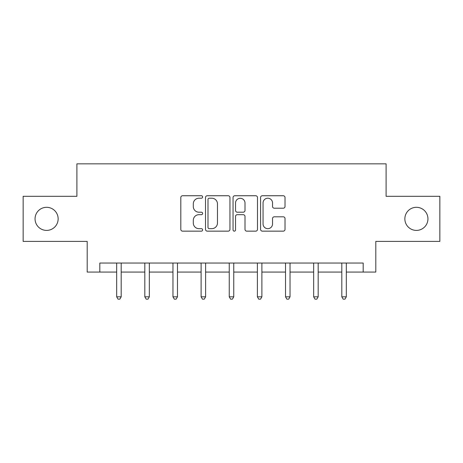 <?xml version="1.0" encoding="UTF-8"?>
<svg xmlns="http://www.w3.org/2000/svg" width="463" height="463" viewBox="0 0 463 463"><rect width="100%" height="100%" fill="white"/><g stroke="black" fill="none" stroke-linecap="round" stroke-linejoin="round"><path stroke-width="0.69" d="M202.638 196.978A1.239 1.239 0 0 0 201.399 195.739L182.584 195.739A1.771 1.771 0 0 0 180.813 197.51L180.813 229.376A1.771 1.771 0 0 0 182.584 231.147L201.399 231.147A1.239 1.239 0 0 0 202.638 229.908A1.239 1.239 0 0 0 201.399 228.67L198.963 228.67A5.666 5.666 0 0 1 193.297 223.004L193.297 220.347A5.666 5.666 0 0 1 198.963 214.682L201.399 214.682A1.239 1.239 0 0 0 202.638 213.443A1.239 1.239 0 0 0 201.399 212.204L198.963 212.204A5.666 5.666 0 0 1 193.297 206.539L193.297 203.882A5.666 5.666 0 0 1 198.963 198.216L201.399 198.216A1.239 1.239 0 0 0 202.638 196.978M404.853 218.854A11.546 11.546 0 0 0 416.399 230.4A11.546 11.546 0 0 0 427.945 218.854A11.546 11.546 0 0 0 416.399 207.308A11.546 11.546 0 0 0 404.853 218.854M35.055 218.854A11.546 11.546 0 0 0 46.601 230.4A11.546 11.546 0 0 0 58.147 218.854A11.546 11.546 0 0 0 46.601 207.308A11.546 11.546 0 0 0 35.055 218.854M283.246 208.217A1.771 1.771 0 0 0 285.017 206.452L285.017 197.51A1.771 1.771 0 0 0 283.246 195.739L262.353 195.739A1.771 1.771 0 0 0 260.582 197.51L260.582 229.376A1.771 1.771 0 0 0 262.353 231.147L283.246 231.147A1.771 1.771 0 0 0 285.017 229.376L285.017 218.577A1.771 1.771 0 0 0 283.246 216.806L274.304 216.806A1.771 1.771 0 0 0 272.533 218.577L272.533 223.936A4.734 4.734 0 0 1 267.799 228.67A4.734 4.734 0 0 1 263.059 223.936L263.059 202.95A4.734 4.734 0 0 1 267.799 198.216A4.734 4.734 0 0 1 272.533 202.95L272.533 206.452A1.771 1.771 0 0 0 274.304 208.217L283.246 208.217M99.817 272.07L99.817 263.048L363.183 263.048L363.183 272.07L375.811 272.07L375.811 241.402L439.85 241.402L439.85 196.306L386.096 196.306L386.096 163.838L76.904 163.838L76.904 196.306L23.15 196.306L23.15 241.402L87.189 241.402L87.189 272.07L116.682 272.07M229.949 197.51A1.771 1.771 0 0 0 228.178 195.739L207.285 195.739A1.771 1.771 0 0 0 205.514 197.51L205.514 229.376A1.771 1.771 0 0 0 207.285 231.147L228.178 231.147A1.771 1.771 0 0 0 229.949 229.376L229.949 197.51M234.822 195.739L255.715 195.739A1.771 1.771 0 0 1 257.486 197.51L257.486 229.376A1.771 1.771 0 0 1 255.715 231.147L246.773 231.147A1.771 1.771 0 0 1 245.002 229.376L245.002 216.452A1.771 1.771 0 0 0 243.231 214.682L237.299 214.682A1.771 1.771 0 0 0 235.528 216.452L235.528 229.908A1.239 1.239 0 0 1 234.29 231.147A1.239 1.239 0 0 1 233.051 229.908L233.051 197.51A1.771 1.771 0 0 1 234.822 195.739M121.19 272.07L144.821 272.07M149.335 272.07L172.965 272.07M177.474 272.07L201.104 272.07M205.613 272.07L229.243 272.07M233.757 272.07L257.387 272.07M261.896 272.07L285.526 272.07M290.035 272.07L313.665 272.07M318.179 272.07L341.81 272.07M346.318 272.07L363.183 272.07M209.235 198.216A1.239 1.239 0 0 0 207.997 199.455L207.997 227.431A1.239 1.239 0 0 0 209.235 228.67L211.799 228.67A5.666 5.666 0 0 0 217.465 223.004L217.465 203.882A5.666 5.666 0 0 0 211.799 198.216L209.235 198.216M245.002 203.043A4.734 4.734 0 0 0 240.262 198.303A4.734 4.734 0 0 0 235.528 203.043L235.528 210.434A1.771 1.771 0 0 0 237.299 212.204L243.231 212.204A1.771 1.771 0 0 0 245.002 210.434L245.002 203.043M121.428 263.048L121.323 263.314A1.806 1.806 0 0 0 121.19 263.991L121.19 296.818L116.682 296.818L116.682 263.991A1.806 1.806 0 0 0 116.554 263.314L116.444 263.048M121.19 296.818L119.836 299.162L118.036 299.162L116.682 296.818M149.572 263.048L149.462 263.314A1.806 1.806 0 0 0 149.335 263.991L149.335 296.818L144.821 296.818L144.821 263.991A1.806 1.806 0 0 0 144.693 263.314L144.583 263.048M149.335 296.818L147.981 299.162L146.175 299.162L144.821 296.818M177.711 263.048L177.601 263.314A1.806 1.806 0 0 0 177.474 263.991L177.474 296.818L172.965 296.818L172.965 263.991A1.806 1.806 0 0 0 172.832 263.314L172.728 263.048M177.474 296.818L176.119 299.162L174.314 299.162L172.965 296.818M205.85 263.048L205.746 263.314A1.806 1.806 0 0 0 205.613 263.991L205.613 296.818L201.104 296.818L201.104 263.991A1.806 1.806 0 0 0 200.977 263.314L200.867 263.048M205.613 296.818L204.264 299.162L202.458 299.162L201.104 296.818M233.994 263.048L233.884 263.314A1.806 1.806 0 0 0 233.757 263.991L233.757 296.818L229.243 296.818L229.243 263.991A1.806 1.806 0 0 0 229.116 263.314L229.006 263.048M233.757 296.818L232.403 299.162L230.597 299.162L229.243 296.818M262.133 263.048L262.023 263.314A1.806 1.806 0 0 0 261.896 263.991L261.896 296.818L257.387 296.818L257.387 263.991A1.806 1.806 0 0 0 257.254 263.314L257.15 263.048M261.896 296.818L260.542 299.162L258.736 299.162L257.387 296.818M290.272 263.048L290.168 263.314A1.806 1.806 0 0 0 290.035 263.991L290.035 296.818L285.526 296.818L285.526 263.991A1.806 1.806 0 0 0 285.399 263.314L285.289 263.048M290.035 296.818L288.686 299.162L286.881 299.162L285.526 296.818M318.417 263.048L318.307 263.314A1.806 1.806 0 0 0 318.179 263.991L318.179 296.818L313.665 296.818L313.665 263.991A1.806 1.806 0 0 0 313.538 263.314L313.428 263.048M318.179 296.818L316.825 299.162L315.019 299.162L313.665 296.818M346.555 263.048L346.446 263.314A1.806 1.806 0 0 0 346.318 263.991L346.318 296.818L341.81 296.818L341.81 263.991A1.806 1.806 0 0 0 341.677 263.314L341.572 263.048M346.318 296.818L344.964 299.162L343.164 299.162L341.81 296.818"/></g></svg>
